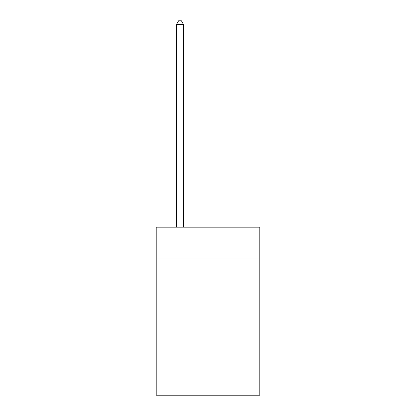 <?xml version="1.0" encoding="UTF-8"?>
<svg xmlns="http://www.w3.org/2000/svg" width="416" height="416" viewBox="0 0 416 416"><rect width="100%" height="100%" fill="white"/><g stroke="black" fill="none" stroke-linecap="round" stroke-linejoin="round"><path stroke-width="0.62" d="M259.808 257.988L259.808 227.183L156.192 227.183L156.192 257.988L259.808 257.988L259.808 395.2L156.192 395.2L156.192 257.988M259.808 327.995L156.192 327.995M183.498 227.183L183.498 24.44L176.498 24.44L176.498 227.183M176.498 24.44L178.599 20.8L181.397 20.8L183.498 24.44"/></g></svg>
